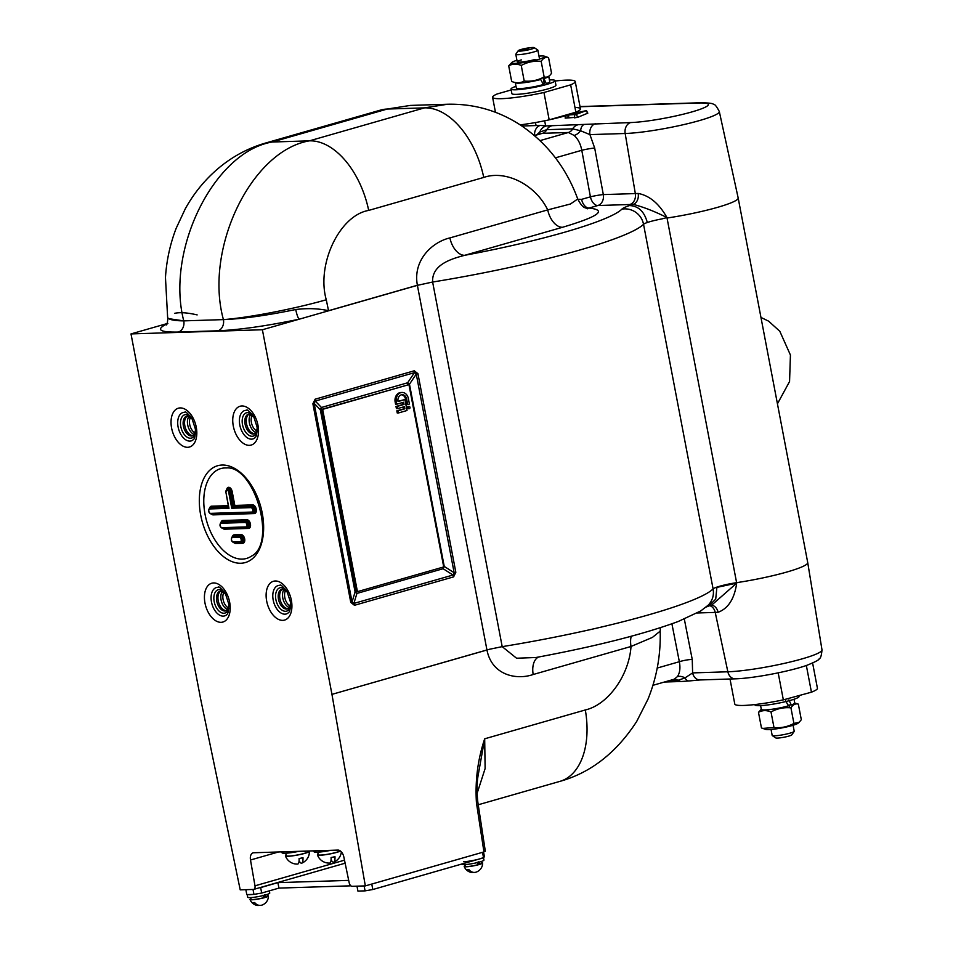 <?xml version="1.0" encoding="UTF-8"?>
<svg xmlns="http://www.w3.org/2000/svg" width="953" height="953" viewBox="0 0 953 953"><rect width="100%" height="100%" fill="white"/><g stroke="black" fill="none" stroke-linecap="round" stroke-linejoin="round"><path stroke-width="1.43" d="M255.94 432.531A10.28 6.171 74 0 1 249.757 424.478A10.28 6.171 74 0 1 250.746 414.364M289.331 607.549A10.28 6.171 74 0 1 283.148 599.497A10.28 6.171 74 0 1 284.125 589.383M194.245 434.485A10.28 6.171 74 0 1 188.063 426.432A10.28 6.171 74 0 1 189.039 416.33M227.624 609.503A10.28 6.171 74 0 1 221.441 601.45A10.28 6.171 74 0 1 222.43 591.348M252.235 415.305A9.351 5.611 -106 0 0 251.735 423.906A9.351 5.611 -106 0 0 256.714 430.947M190.529 417.259A9.351 5.611 -106 0 0 190.04 425.86A9.351 5.611 -106 0 0 195.008 432.9M223.919 592.278A9.351 5.611 -106 0 0 223.419 600.878A9.351 5.611 -106 0 0 228.398 607.919M285.614 590.324A9.351 5.611 -106 0 0 285.126 598.925A9.351 5.611 -106 0 0 290.105 605.965M660.417 627.705L660.179 631.136L652.412 637.414L631.017 646.479L533.18 674.51C516.323 680.359 491.819 675.177 486.947 649.958L417.39 285.34L432.626 282.028L502.195 646.646A179.462 21.502 -10.8 0 0 713.094 588.918A18.691 2.24 169.2 0 1 719.825 586.202A18.691 2.24 169.2 0 1 731.404 583.534L716.894 587.382L715.715 599.163L708.532 606.108L705.47 607.299M449.899 237.916L547.725 209.886C535.407 184.715 505.864 169.729 483.743 177.437A74.775 44.839 74 0 0 424.502 107.868L387.24 109.047A74.775 44.839 -106 0 0 380.545 110.095L265.494 143.057A74.775 44.839 -106 0 1 272.189 142.021L309.451 140.841L424.502 107.868L447.612 104.234L410.29 105.426L387.24 109.047L272.189 142.021C214.068 151.813 165.441 250.174 183.762 320.875L223.419 319.612C203.918 248.947 251.235 150.634 309.451 140.841A74.775 44.839 74 0 1 368.692 210.41C339.554 215.307 316.229 264.446 326.271 299.778A74.775 7.41 -11.7 0 1 223.419 319.612C242.634 318.862 266.745 315.491 295.74 309.511C307.783 308.081 318.719 308.486 328.535 310.714L417.378 285.257C412.649 259.835 432.686 241.848 449.899 237.916A18.691 11.21 -106 0 0 464.707 255.309C452.032 258.692 431.626 264.374 432.638 282.028L432.626 282.028M551.144 126.022A9.351 7.398 88.2 0 0 546.819 129.668L539.815 132.05A9.351 8.934 -77.6 0 1 546.51 125.915L630.66 122.556A44.41 5.325 -10.8 0 0 691.961 111.906A44.41 5.325 -10.8 0 0 698.978 102.984A9.351 7.398 88.2 0 1 700.431 102.757C708.794 102.864 713.13 103.4 713.428 104.365C714.631 103.901 716.596 106.295 719.312 111.549L738.17 197.95A56.084 6.719 169.2 0 1 738.17 197.974A56.084 6.719 169.2 0 1 717.359 207.397A56.084 6.719 169.2 0 1 667.04 218.034L736.693 583.141C734.465 598.77 728.271 608.49 718.074 612.291A55.357 6.635 169.2 0 1 715.226 612.41L697.298 612.982M242.324 559.101A46.733 28.03 -106 0 0 251.473 556.111C277.049 543.472 254.606 465.135 226.218 467.959A46.733 28.03 -106 0 0 224.944 467.947A46.733 28.03 -106 0 0 205.074 514.429A46.733 28.03 -106 0 0 242.324 559.101M282.612 589.049A10.28 6.171 -106 0 0 280.265 600.235A10.28 6.171 -106 0 0 288.128 608.645A10.28 6.171 -106 0 0 288.223 608.633M337.243 850.112L334.825 850.421M310.428 850.958L305.317 851.112M305.425 851.339L303.947 851.398M278.419 851.97L272.463 852.256M738.17 197.974L807.727 562.592A56.084 6.719 169.2 0 1 807.727 562.615A56.084 6.719 169.2 0 1 786.916 572.014A56.084 6.719 169.2 0 1 736.598 582.664L731.404 583.534M661.847 218.916L666.957 217.558C654.759 211.423 643.489 207.027 633.173 204.359A9.351 6.921 86.8 0 0 638.176 193.447C649.505 195.579 659.095 203.62 666.957 217.558L661.847 218.916A18.691 2.24 -10.8 0 0 650.268 221.584A18.691 2.24 -10.8 0 0 643.537 224.289A179.462 21.502 169.2 0 1 578.924 250.27A179.462 21.502 169.2 0 1 432.638 282.028M652.936 685.314L674.271 679.203L677.38 676.618A9.351 6.909 -143.2 0 1 684.981 677.928L692.617 672.901A9.351 7.398 88.2 0 0 700.05 679.954L735.287 678.834C752.93 678.417 789.918 671.412 806.988 665.265C815.47 661.835 819.544 659.643 819.211 658.702C820.557 658.535 821.498 655.593 821.998 649.886L807.727 562.615M447.791 104.234L447.612 104.234C473.951 103.663 498.264 110.619 520.517 125.093C547.248 143.176 566.32 167.811 577.744 199.01L570.406 204.013L547.725 209.886A18.691 11.21 -106 0 0 562.544 227.279L464.707 255.309A160.771 19.263 -10.8 0 0 564.021 232.401A160.771 19.263 -10.8 0 0 621.904 209.124A37.393 4.479 169.2 0 1 629.409 205.574C638.296 205.86 644.24 211.435 647.242 222.275M408.944 384.619L322.65 409.349L357.435 591.658L443.717 566.94L408.944 384.619L321.602 409.385A5.611 3.359 74 0 1 321.447 407.479L407.646 382.784A5.611 0.739 -146.2 0 0 409.48 384.226L444.241 566.439A5.611 1.656 -57.6 0 0 443.121 568.727L356.91 593.433A5.611 2.954 16.9 0 1 355.088 591.98A5.611 0.667 169.2 0 1 356.267 591.587M443.657 566.57A5.611 0.667 169.2 0 1 444.241 566.439L454.152 572.729L453.032 575.016A5.611 3.359 74 0 1 453.592 576.887L455.832 572.3A5.611 0.667 -10.8 0 1 454.152 572.729L416.258 374.112A5.611 0.667 -10.8 0 0 417.938 373.683L414.281 370.788A5.611 3.359 -106 0 1 414.424 372.659L315.276 401.07L321.447 407.479A5.611 3.872 136.1 0 0 320.327 409.778A5.611 0.667 169.2 0 1 321.59 409.361M356.91 593.433L353.885 603.428L352.05 601.986L355.088 591.98L320.327 409.778L314.156 403.369L315.276 401.07A5.611 3.359 74 0 0 315.133 399.2L312.894 403.786A5.611 0.667 -10.8 0 0 314.156 403.369L352.05 601.986A5.611 0.667 -10.8 0 1 350.775 602.403L354.445 605.298A5.611 3.359 -106 0 0 353.885 603.428L453.032 575.016L443.121 568.727M414.424 372.659L416.258 374.112L409.48 384.226A5.611 0.667 169.2 0 0 407.801 384.655A5.611 3.359 -106 0 1 407.646 382.784L414.424 372.659M166.084 324.89C166.823 325.414 167.406 323.293 167.847 318.528L183.762 320.875A74.775 10.507 170.1 0 1 167.621 317.23L165.465 277.502C166.549 260.431 170.134 243.992 176.21 228.196L185.275 208.814C194.746 191.684 207.039 177.175 222.144 165.262C235.224 155.053 249.674 147.655 265.494 143.057M577.84 199.248L581.592 199.356A9.351 5.611 -106 0 0 589.002 208.052L586.512 208.481M629.409 205.574L633.173 204.359A64.697 7.755 169.2 0 1 629.826 204.514L597.829 205.526L589.002 208.052C607.561 210.089 598.734 216.498 562.544 227.279M295.74 309.511A9.351 1.656 -102 0 0 299.278 319.184L262.397 329.75L131.002 333.919L200.547 698.537L240.216 889.864L253.379 889.447A3.741 2.24 -106 0 0 253.712 889.399A3.741 2.24 -106 0 0 254.987 885.825L344.498 860.178M167.061 323.579L131.002 333.919M326.271 299.778L328.535 310.714A9.351 5.611 -106 0 0 328.559 310.797L299.278 319.184C266.673 325.962 239.572 329.833 217.963 330.786L178.306 332.049C158.829 332.394 155.351 329.5 167.871 323.353M262.397 329.75L331.954 694.368L489.854 649.184A18.691 2.24 -10.8 0 0 486.947 649.958L331.954 694.368L365.333 885.897L483.945 851.911L476.44 802.748L477.834 802.164C476.703 791.478 476.834 782.413 478.215 774.968L484.684 738.801L485.125 768.535L476.679 794.683M535.943 657.51L516.562 658.225L502.195 646.646L489.854 649.184M533.18 674.51A18.691 11.21 74 0 1 538.54 657.034M417.39 285.34L328.559 310.797M315.133 399.2L414.281 370.788M278.526 851.97L250.496 859.999L254.987 885.825M250.496 859.999A7.481 4.479 74 0 1 253.033 852.864A7.481 4.479 74 0 1 253.701 852.756L337.922 850.088A7.481 4.479 74 0 1 343.854 857.045L349.203 882.835A3.741 2.24 -106 0 0 352.157 886.314L365.333 885.897M484.541 851.16L483.945 851.911M476.44 802.748C475.035 780.721 477.787 759.398 484.684 738.801L585.321 709.961A74.775 44.839 74 0 1 559.864 781.389L478.227 804.773M231.746 508.235L228.696 492.224A2.275 1.358 -106 0 0 226.885 490.056A2.275 1.358 -106 0 0 225.921 492.308L228.97 508.33L228.78 507.318L228.97 508.33L209.791 508.938A2.275 1.358 -106 0 0 208.826 511.189A2.275 1.358 -106 0 0 210.637 513.369L251.771 512.059A2.275 1.358 -106 0 0 252.736 509.807A2.275 1.358 -106 0 0 250.925 507.627L231.746 508.235L234.831 505.447L252.676 504.887A4.455 2.668 74 0 1 256.226 509.14A4.455 2.668 74 0 1 254.332 513.572L213.198 514.882A4.455 2.668 74 0 1 211.447 514.096M197.14 314.907C187.431 312.644 179.891 312.131 174.518 313.358M581.592 199.356L590.419 196.83L581.783 150.288C580.556 143.903 578.006 138.959 574.147 135.445L568.393 132.491L542.507 133.313L534.311 135.433M555.42 157.841L581.783 150.288A9.351 0.774 169.5 0 1 594.684 148.049L603.32 194.591A9.351 7.398 88.2 0 1 597.829 205.526A9.351 5.611 -106 0 1 590.419 196.83A9.351 0.774 169.5 0 1 603.32 194.591L635.329 193.578A55.357 6.635 -10.8 0 0 638.176 193.447M534.585 135.362A9.351 7.398 -91.8 0 1 540.196 125.427L546.51 125.915M539.267 134.016A9.351 6.754 37.9 0 0 539.815 132.05L536.837 134.718M586.452 110.584L587.81 113.157L577.709 117.326L574.409 117.838L574.73 114.944L575.815 114.467L565.498 115.23L586.452 110.584L574.73 114.944M570.454 114.277L583.593 111.322L576.803 114.074L570.454 114.277M574.456 117.433L565.177 118.124L565.498 115.23M568.548 114.705L568.762 117.612M583.689 124.736A9.351 4.825 83.4 0 0 580.603 130.764L572.717 128.846L546.819 129.668A9.351 7.398 88.2 0 1 542.507 133.313L534.502 135.6M595.422 123.676A9.351 7.398 88.2 0 0 589.931 134.611L580.603 130.764A9.351 5.706 130.3 0 1 574.147 135.445M716.894 587.382L736.693 583.141L711.736 605.072L708.532 606.108M585.321 709.961C607.943 704.827 629.028 675.534 631.017 646.479A18.691 11.21 74 0 1 631.208 636.282M677.38 676.618C679.87 672.973 680.525 668.005 679.346 661.716A9.351 1.465 168.9 0 1 692.247 659.476L692.617 672.901L727.854 671.782A9.351 7.398 88.2 0 0 735.287 678.834M674.295 679.191A9.351 7.398 -91.8 0 1 677.917 680.335L684.981 677.928A9.351 4.825 83.4 0 0 689.102 680.954L700.05 679.954M249.221 414.031A10.28 6.171 -106 0 0 246.875 425.217A10.28 6.171 -106 0 0 254.737 433.627A10.28 6.171 -106 0 0 254.832 433.615M220.905 591.003A10.28 6.171 -106 0 0 218.559 602.189A10.28 6.171 -106 0 0 226.421 610.599A10.28 6.171 -106 0 0 226.516 610.599M187.515 415.984A10.28 6.171 -106 0 0 185.168 427.17A10.28 6.171 -106 0 0 193.03 435.581A10.28 6.171 -106 0 0 193.137 435.581M574.969 107.463A42.063 5.039 169.2 0 1 571.967 113.693M565.439 115.766A42.063 5.039 169.2 0 1 564.843 115.932A42.063 5.039 169.2 0 1 520.171 124.867A42.063 5.039 -10.8 0 0 549.178 119.84L543.96 92.489A42.063 5.039 -10.8 0 1 492.594 97.289L495.465 112.299M794.171 731.427L791.8 734.858A8.232 0.989 169.2 0 1 788.334 736.24A8.232 0.989 169.2 0 1 775.766 737.92L772.299 735.597A11.222 1.346 -10.8 0 0 789.429 733.31A11.222 1.346 -10.8 0 0 794.171 731.427A11.222 1.346 -10.8 0 0 794.218 731.249L793.075 725.257M806.345 665.492L811.444 692.188A42.063 5.039 169.2 0 0 817.424 688.28L812.611 663.05M778.184 672.854L783.342 699.859A42.063 5.039 169.2 0 1 734.787 704.041L730.01 679.001M783.342 699.859L811.444 692.188M771.048 729.462L772.18 735.454A11.222 1.346 -10.8 0 0 772.299 735.597M528.939 49.258L523.733 50.247M521.243 49.449A8.232 0.989 -10.8 0 0 518.218 50.712A8.232 0.989 -10.8 0 0 522.387 50.902A8.232 0.989 -10.8 0 0 531.286 49.139A8.232 0.989 -10.8 0 0 534.264 47.65A8.232 0.989 -10.8 0 0 529.249 47.805A8.232 0.989 -10.8 0 0 521.243 49.449M534.264 47.65L537.73 49.973A11.222 1.346 169.2 0 1 537.837 50.116A11.222 1.346 169.2 0 1 533.668 51.998A11.222 1.346 169.2 0 1 522.137 54.333A11.222 1.346 169.2 0 1 515.799 54.321A11.222 1.346 169.2 0 1 515.847 54.142L518.218 50.712M529.118 49.211L521.672 50.175L529.118 49.211M511.177 89.951L497.168 93.966A42.063 5.039 -10.8 0 0 492.594 97.289M549.178 119.84L575.874 112.192L570.656 84.853A42.063 5.039 -10.8 0 0 575.231 81.529A42.063 5.039 -10.8 0 0 555.146 81.017M575.874 112.192A42.063 5.039 -10.8 0 0 580.448 108.868L575.231 81.529M570.656 84.853L543.96 92.489M483.552 852.018L484.434 856.664L483.552 857.795L482.504 852.327L371.765 884.05L372.814 889.518L365.07 890.864L364.129 885.933M461.871 864.002L461.919 864.264A11.222 1.346 -10.8 0 0 464.135 864.645A11.222 1.346 -10.8 0 0 476.548 862.775A11.222 1.346 -10.8 0 0 483.957 860.059L483.528 857.795L372.814 889.518M356.982 886.159L357.923 891.091L365.07 890.864M348.691 880.381L277.907 882.633L278.943 888.101L350.871 885.825M277.907 882.633L260.645 887.577L261.694 893.044L278.943 888.101M259.168 887.839L260.645 887.577M261.694 893.044L253.951 894.39L253.01 889.459M245.862 889.685L246.803 894.617L253.951 894.39M481.491 862.644A9.387 1.12 169.2 0 1 482.647 862.977A9.387 1.12 169.2 0 1 476.464 865.229A9.387 1.12 169.2 0 1 466.208 866.789A9.387 1.12 169.2 0 1 464.206 866.491A9.387 1.12 169.2 0 1 465.159 865.765M482.647 862.977A9.53 9.53 0 0 1 476.155 872.114A9.387 7.421 -91.8 0 1 468.864 869.553A8.208 0.989 -10.8 0 1 467.709 869.624A8.208 0.989 -10.8 0 1 466.815 869.612A9.387 7.421 88.2 0 0 470.651 872.281A9.387 7.421 88.2 0 0 473.403 872.364M477.918 863.478A5.611 0.667 169.2 0 1 478.263 864.133M477.239 862.215L478.489 864.562A8.315 1.001 169.2 0 1 469.948 866.289A8.315 1.001 169.2 0 1 465.255 866.277L464.933 864.609M477.691 863.049A8.315 1.001 169.2 0 1 479.276 862.906M481.277 861.488L481.599 863.156A8.315 1.001 169.2 0 1 479.847 864.133L478.74 861.786M463.575 861.726A11.222 1.346 -10.8 0 0 475.988 859.856A11.222 1.346 -10.8 0 0 483.397 857.14M247.208 894.605L247.72 897.25A11.222 1.346 -10.8 0 0 249.924 897.631A11.222 1.346 -10.8 0 0 262.349 895.76A11.222 1.346 -10.8 0 0 269.747 893.044L269.33 890.852M247.554 894.593A11.222 1.346 -10.8 0 0 249.376 894.712A11.222 1.346 -10.8 0 0 252.914 894.426M263.028 895.201L264.291 897.547A8.315 1.001 169.2 0 1 255.738 899.275A8.315 1.001 169.2 0 1 251.044 899.263L250.734 897.595M263.481 896.034A8.315 1.001 169.2 0 1 265.077 895.891M267.078 894.474L267.388 896.142A8.315 1.001 169.2 0 1 265.649 897.118L264.529 894.772M267.293 895.629A9.387 1.12 169.2 0 1 268.436 895.963A9.387 1.12 169.2 0 1 262.266 898.214A9.387 1.12 169.2 0 1 251.997 899.775A9.387 1.12 169.2 0 1 250.008 899.489A9.387 1.12 169.2 0 1 250.949 898.75M268.436 895.963A9.53 9.53 0 0 1 261.944 905.1A9.387 7.421 -91.8 0 1 254.665 902.539A8.208 0.989 -10.8 0 1 253.498 902.61A8.208 0.989 -10.8 0 1 252.605 902.598A9.387 7.421 88.2 0 0 256.452 905.267A9.387 7.421 88.2 0 0 259.204 905.35M263.719 896.463A5.611 0.667 169.2 0 1 264.064 897.118M313.847 850.85L314.014 851.72A14.95 1.787 -10.8 0 0 330.905 850.302M317.718 852.196L318.207 854.698A11.4 1.37 -10.8 0 0 328.106 854.186A11.4 1.37 -10.8 0 0 340.245 850.874M340.483 851.053A12.198 1.465 169.2 0 1 332.704 853.376A12.198 1.465 169.2 0 1 317.432 854.877A12.198 1.465 169.2 0 1 318.099 854.186M317.42 854.853A12.341 12.341 0 0 0 329.631 863.061A12.163 3.062 77.4 0 0 331.096 857.533A10.888 1.31 -10.8 0 0 333.085 857.116A10.888 1.31 -10.8 0 0 334.979 856.664A12.163 3.062 -102.6 0 1 333.776 862.131A12.341 12.341 0 0 0 341.341 851.863M331.072 859.773A12.163 3.062 -102.6 0 0 333.776 862.131M281.862 851.863L282.017 852.732A14.95 1.787 -10.8 0 0 298.908 851.327M285.733 853.209L286.21 855.711A11.4 1.37 -10.8 0 0 297.67 854.924A11.4 1.37 -10.8 0 0 308.605 851.446L308.581 851.291M309.32 851.172A12.198 1.465 169.2 0 1 309.391 851.315A12.198 1.465 169.2 0 1 300.719 854.388A12.198 1.465 169.2 0 1 285.435 855.889A12.198 1.465 169.2 0 1 286.114 855.21M285.423 855.865A12.341 12.341 0 0 0 297.634 864.073A12.163 3.062 77.4 0 0 299.099 858.546A10.888 1.31 -10.8 0 0 301.088 858.129A10.888 1.31 -10.8 0 0 302.983 857.676A12.163 3.062 -102.6 0 1 301.791 863.156A12.341 12.341 0 0 0 309.391 851.315M299.075 860.785A12.163 3.062 -102.6 0 0 301.791 863.156M409.397 408.67A1.12 0.893 88.2 0 0 408.98 406.49A1.12 0.893 88.2 0 0 409.397 408.67M408.182 406.514A1.12 0.893 88.2 0 0 408.087 408.73A1.12 0.893 88.2 0 0 408.253 408.706M401.594 394.768A5.611 4.443 -91.8 0 1 405.513 399.116L406.562 404.584L407.705 404.548L409.421 404.048L408.384 398.58A7.85 6.218 88.2 0 0 402.095 392.457A7.85 6.218 88.2 0 0 400.879 392.648A7.85 6.218 88.2 0 0 396.305 402.047L396.722 404.227L403.619 402.249L404.036 404.441L397.139 406.419L397.556 408.611L404.453 406.621L404.87 408.813L397.973 410.791L398.39 412.983L407.014 410.505L404.93 399.569L397.985 401.273M404.93 399.569L398.032 401.547A5.611 4.443 -91.8 0 1 401.296 394.84A5.611 4.443 -91.8 0 1 402.166 394.709A5.611 4.443 -91.8 0 1 406.657 399.069L407.705 404.548M402.095 392.457L400.951 392.505A7.85 6.218 88.2 0 0 399.736 392.696A7.85 6.218 88.2 0 0 395.161 402.083L395.578 404.263L396.722 404.227M322.65 409.349L321.506 409.385L356.291 591.694L357.435 591.658M398.39 412.983L397.246 413.018L396.829 410.826L397.973 410.791M403.369 406.943L403.727 408.849L396.829 410.826M402.535 402.559L402.893 404.477L395.995 406.454L396.412 408.646L397.496 408.325M798.84 695.619L799.019 696.512A22.431 2.692 169.2 0 1 780.304 702.802A22.431 2.692 169.2 0 1 755.789 705.458A22.431 2.692 169.2 0 1 754.943 704.922L754.871 704.553M786.118 701.491L786.487 702.301M794.016 699.252L794.731 703.004A17.011 2.037 169.2 0 1 791.288 704.958L787.964 705.065M791.288 704.958L788.905 699.931M785.689 700.848L788.381 705.875A17.011 2.037 169.2 0 1 770.906 709.401A17.011 2.037 169.2 0 1 761.316 709.377L760.601 705.625M761.292 709.294L758.481 712.356L761.459 727.949L765.652 729.39A16.868 2.025 -10.8 0 0 792.086 725.555A16.868 2.025 -10.8 0 0 798.066 723.208L799.102 722.326L793.92 723.434C787.678 726.829 781.043 728.211 773.991 727.544L771.013 711.951C777.291 708.544 783.938 707.174 790.942 707.841L793.92 723.434M794.742 703.028L798.34 704.124L801.318 719.718L799.102 722.326M798.34 704.124C795.493 703.326 793.027 704.565 790.942 707.841M766.117 709.878L766.272 710.688M762.734 728.414L773.991 727.544M758.481 712.356C762.257 710.188 766.438 710.056 771.013 711.951M516.943 60.301A16.868 2.025 -10.8 0 0 511.964 62.362A16.868 2.025 -10.8 0 0 519.671 63.065A16.868 2.025 -10.8 0 0 538.552 59.36A16.868 2.025 -10.8 0 0 544.377 56.179A16.868 2.025 -10.8 0 0 538.981 56.108M544.377 56.179L548.559 57.621C545.724 56.823 543.258 58.062 541.173 61.337C534.156 60.67 527.509 62.04 521.243 65.447C516.657 63.553 512.488 63.684 508.699 65.852L511.964 62.362M535.098 59.467A11.222 1.346 169.2 0 1 519.611 62.159A11.222 1.346 169.2 0 1 521.386 59.908M548.559 57.621L551.537 73.214C549.464 76.49 546.998 77.729 544.139 76.931C537.909 80.338 531.262 81.708 524.21 81.053L521.243 65.447M541.173 61.337L544.139 76.931M508.699 65.852L511.678 81.446C516.228 83.34 520.409 83.209 524.21 81.053M540.708 79.516A17.011 2.037 169.2 0 1 523.995 82.708A17.011 2.037 169.2 0 1 515.287 82.566L516.335 88.033A17.011 2.037 169.2 0 0 525.925 88.057A17.011 2.037 169.2 0 0 543.401 84.531L540.708 79.516L537.98 79.599M543.77 81.243A17.011 2.037 169.2 0 1 545.152 81.136M548.725 76.276L549.75 81.66A17.011 2.037 169.2 0 1 546.307 83.614L543.925 78.587A17.011 2.037 169.2 0 0 548.714 76.288M549.428 79.933A22.431 2.692 169.2 0 1 554.229 80.112A22.431 2.692 169.2 0 1 555.075 80.648A22.431 2.692 169.2 0 1 536.36 86.926A22.431 2.692 169.2 0 1 511.856 89.582A22.431 2.692 169.2 0 1 511.011 89.046A22.431 2.692 169.2 0 1 516.002 86.318M555.075 80.648L555.944 85.198A22.431 2.692 169.2 0 1 537.23 91.488A22.431 2.692 169.2 0 1 512.726 94.144A22.431 2.692 169.2 0 1 511.88 93.608L511.011 89.046M543.96 82.196A12.151 1.453 169.2 0 1 544.52 82.28A12.151 1.453 169.2 0 1 543.019 83.793M257.167 431.578A12.151 7.29 74 0 1 252.2 436.271A12.151 7.29 74 0 1 242.503 424.657A12.151 7.29 74 0 1 247.673 412.578A12.151 7.29 74 0 1 252.283 414.531M249.019 414.031A10.28 6.171 -106 0 0 248.542 414.126A10.28 6.171 -106 0 0 245.255 424.967A10.28 6.171 -106 0 0 253.284 434.044A10.28 6.171 -106 0 0 254.201 433.901L255.845 432.662L257.215 428.528M282.398 589.049A10.28 6.171 -106 0 0 281.933 589.145A10.28 6.171 -106 0 0 278.633 599.985A10.28 6.171 -106 0 0 286.674 609.062A10.28 6.171 -106 0 0 287.592 608.919L289.236 607.68L290.594 603.547M290.558 606.596A12.151 7.29 74 0 1 285.578 611.29A12.151 7.29 74 0 1 275.893 599.675A12.151 7.29 74 0 1 281.064 587.596A12.151 7.29 74 0 1 285.674 589.55M187.312 415.984A10.28 6.171 -106 0 0 186.836 416.08A10.28 6.171 -106 0 0 183.548 426.92A10.28 6.171 -106 0 0 191.589 435.997A10.28 6.171 -106 0 0 192.506 435.855L194.138 434.616L195.508 430.482M195.46 433.532A12.151 7.29 74 0 1 190.493 438.225A12.151 7.29 74 0 1 180.808 426.61A12.151 7.29 74 0 1 185.966 414.531A12.151 7.29 74 0 1 190.576 416.485M228.851 608.55A12.151 7.29 74 0 1 223.884 613.244A12.151 7.29 74 0 1 214.187 601.629A12.151 7.29 74 0 1 219.357 589.55A12.151 7.29 74 0 1 223.967 591.503M220.703 591.003A10.28 6.171 -106 0 0 220.226 591.098A10.28 6.171 -106 0 0 216.939 601.939A10.28 6.171 -106 0 0 224.968 611.016A10.28 6.171 -106 0 0 225.885 610.873L227.529 609.634L228.887 605.5M621.904 209.124A18.691 18.274 45 0 1 643.537 224.289L713.094 588.918A18.691 18.274 45 0 1 708.162 605.203L700.729 610.968L678.155 621.523C643.096 634.388 595.673 646.384 535.896 657.522M719.312 111.549A53.749 6.445 169.2 0 1 699.371 120.602A53.749 6.445 169.2 0 1 625.168 133.491L589.931 134.611L594.684 148.049M222.109 465.04A50.354 30.198 74 0 1 262.254 513.167A50.354 30.198 74 0 1 240.847 563.247A50.354 30.198 74 0 1 200.702 515.12A50.354 30.198 74 0 1 222.109 465.04M226.611 489.234A3.169 1.906 74 0 1 227.243 489.02A3.169 1.906 74 0 1 229.78 492.058L232.663 507.187L251.294 506.603L252.307 505.912L233.914 506.496L231.102 491.736A3.55 2.132 -106 0 0 228.267 488.341A3.55 2.132 -106 0 0 227.553 488.567L225.897 492.177M251.58 439.154A14.771 8.863 -106 0 0 254.534 438.166C254.796 437.308 257.191 438.487 257.084 427.087L253.76 416.783C249.233 411.1 246.839 408.956 246.553 410.338A14.771 8.863 -106 0 0 246.088 410.326A14.771 8.863 -106 0 0 239.799 425.026A14.771 8.863 -106 0 0 251.58 439.154M241.883 405.966A20.192 12.115 74 0 1 257.977 425.264A20.192 12.115 74 0 1 249.388 445.349A20.192 12.115 74 0 1 233.294 426.051A20.192 12.115 74 0 1 241.883 405.966M189.873 441.108A14.771 8.863 -106 0 0 192.828 440.119C193.102 439.262 195.496 440.441 195.389 429.041L192.053 418.736C187.538 413.054 185.132 410.91 184.858 412.292A14.771 8.863 -106 0 0 184.382 412.292A14.771 8.863 -106 0 0 178.104 426.98A14.771 8.863 -106 0 0 189.873 441.108M180.177 407.92A20.192 12.115 74 0 1 196.27 427.218A20.192 12.115 74 0 1 187.693 447.302A20.192 12.115 74 0 1 171.588 428.004A20.192 12.115 74 0 1 180.177 407.92M284.971 614.173A14.771 8.863 -106 0 0 287.913 613.184C288.187 612.326 290.582 613.506 290.474 602.105L287.139 591.801C282.624 586.119 280.23 583.975 279.944 585.356A14.771 8.863 -106 0 0 279.467 585.345A14.771 8.863 -106 0 0 273.189 600.045A14.771 8.863 -106 0 0 284.971 614.173M275.262 580.985A20.192 12.115 74 0 1 291.368 600.283A20.192 12.115 74 0 1 282.779 620.367A20.192 12.115 74 0 1 266.673 601.069A20.192 12.115 74 0 1 275.262 580.985M223.264 616.126A14.771 8.863 -106 0 0 226.218 615.138C226.48 614.28 228.875 615.459 228.768 604.059L225.444 593.755C220.917 588.072 218.523 585.928 218.237 587.31A14.771 8.863 -106 0 0 217.772 587.31A14.771 8.863 -106 0 0 211.483 601.998A14.771 8.863 -106 0 0 223.264 616.126M213.567 582.938A20.192 12.115 74 0 1 229.661 602.236A20.192 12.115 74 0 1 221.072 622.321A20.192 12.115 74 0 1 204.978 603.023A20.192 12.115 74 0 1 213.567 582.938M709.842 605.667A9.351 7.398 -91.8 0 1 715.226 612.41L727.854 671.782A53.749 6.445 -10.8 0 0 787.083 662.74A53.749 6.445 -10.8 0 0 821.998 649.886M629.826 204.514A9.351 7.398 88.2 0 0 635.329 193.578L625.168 133.491A9.351 7.398 88.2 0 1 630.66 122.556M417.938 373.683L455.832 572.3M453.592 576.887L354.445 605.298M350.775 602.403L312.894 403.786M380.545 110.095L410.29 105.426M483.743 177.437L368.692 210.41M183.762 320.875A9.351 7.398 -91.8 0 1 178.306 332.049M223.419 319.612A9.351 7.398 -91.8 0 1 217.963 330.786M221.144 523.245A0.929 0.739 -91.8 0 1 221.513 522.22L245.505 521.458A3.169 1.906 74 0 1 248.03 524.484A3.169 1.906 74 0 1 246.684 527.64A0.929 0.739 -91.8 0 1 245.981 526.914A2.275 1.358 -106 0 0 246.946 524.662A2.275 1.358 -106 0 0 245.135 522.494L221.144 523.245A2.275 1.358 -106 0 0 220.179 525.508A2.275 1.358 -106 0 0 221.989 527.676L245.981 526.914M221.989 527.676A0.929 0.739 -91.8 0 0 222.692 528.403L247.851 527.7L222.692 528.403A3.169 1.906 74 0 1 222.585 528.403C219.869 527.152 219.297 525.163 220.87 522.423A3.169 1.906 74 0 1 221.513 522.22L222.525 521.529A3.55 2.132 -106 0 0 221.823 521.767L220.87 522.423M245.135 522.494A0.929 0.739 -91.8 0 1 245.505 521.458L246.529 520.767L222.525 521.529A0.929 0.739 88.2 0 0 222.895 520.505L246.887 519.742A4.455 2.668 74 0 1 250.436 523.995A4.455 2.668 74 0 1 248.542 528.427A0.929 0.739 88.2 0 0 247.851 527.7A3.55 2.132 -106 0 0 249.352 524.174A3.55 2.132 -106 0 0 246.529 520.767A0.929 0.739 88.2 0 0 246.887 519.742M223.621 528.45A3.55 2.132 -106 0 0 223.741 528.462A3.55 2.132 -106 0 0 223.848 528.462A0.929 0.739 88.2 0 1 224.551 529.189A4.455 2.668 74 0 1 222.799 528.415M221.048 522.304A4.455 2.668 74 0 1 222.895 520.505M248.542 528.427L224.551 529.189M232.496 537.563A0.929 0.739 -91.8 0 1 232.866 536.527L239.715 536.313A3.169 1.906 74 0 1 242.241 539.35A3.169 1.906 74 0 1 240.895 542.495A0.929 0.739 -91.8 0 1 240.192 541.769A2.275 1.358 -106 0 0 241.157 539.517A2.275 1.358 -106 0 0 239.346 537.349L232.496 537.563A2.275 1.358 -106 0 0 231.531 539.815A2.275 1.358 -106 0 0 233.342 541.995L240.192 541.769M233.342 541.995A0.929 0.739 -91.8 0 0 234.045 542.722L242.062 542.555L234.045 542.722A3.169 1.906 74 0 1 233.938 542.722C231.222 541.471 230.65 539.481 232.222 536.742A3.169 1.906 74 0 1 232.866 536.527L233.878 535.848A3.55 2.132 -106 0 0 233.175 536.086L232.222 536.742M239.346 537.349A0.929 0.739 -91.8 0 1 239.715 536.313L240.74 535.634L233.878 535.848A0.929 0.739 88.2 0 0 234.247 534.812L241.097 534.597A4.455 2.668 74 0 1 244.659 538.85A4.455 2.668 74 0 1 242.765 543.281A0.929 0.739 88.2 0 0 242.062 542.555A3.55 2.132 -106 0 0 243.575 539.029A3.55 2.132 -106 0 0 240.74 535.634A0.929 0.739 88.2 0 0 241.097 534.597M234.974 542.769A3.55 2.132 -106 0 0 235.093 542.769A3.55 2.132 -106 0 0 235.2 542.781A0.929 0.739 88.2 0 1 235.903 543.508A4.455 2.668 74 0 1 234.152 542.722M232.401 536.622A4.455 2.668 74 0 1 234.247 534.812M242.765 543.281L235.903 543.508M250.925 507.627A0.929 0.739 -91.8 0 1 251.294 506.603A3.169 1.906 74 0 1 253.82 509.629A3.169 1.906 74 0 1 252.474 512.785L211.34 514.096A3.169 1.906 74 0 1 211.232 514.096C208.516 512.845 207.945 510.856 209.529 508.116A3.169 1.906 74 0 1 210.16 507.901A0.929 0.739 88.2 0 0 209.791 508.938M228.458 506.674L211.173 507.222L210.16 507.901L228.589 507.318M212.269 514.144A3.55 2.132 -106 0 0 212.388 514.144A3.55 2.132 -106 0 0 212.495 514.155L211.34 514.096A0.929 0.739 -91.8 0 1 210.637 513.369M251.771 512.059A0.929 0.739 -91.8 0 0 252.474 512.785L253.629 512.845A3.55 2.132 -106 0 0 255.142 509.307A3.55 2.132 -106 0 0 252.307 505.912A0.929 0.739 88.2 0 0 252.676 504.887M213.198 514.882A0.929 0.739 -91.8 0 0 212.495 514.155L253.629 512.845A0.929 0.739 -91.8 0 1 254.332 513.572M209.696 507.997A4.455 2.668 74 0 1 211.542 506.186A0.929 0.739 -91.8 0 1 211.173 507.222A3.55 2.132 -106 0 0 210.47 507.461L209.529 508.116M225.921 492.308L228.672 507.746M228.696 492.224L232.187 491.557L234.831 505.447M226.778 489.115A4.455 2.668 74 0 1 229.53 487.495A4.455 2.668 74 0 1 232.187 491.557M211.542 506.186L228.267 505.65M540.041 140.615L568.393 132.491A9.351 7.398 88.2 0 0 572.717 128.846A9.351 7.398 88.2 0 1 577.041 125.2M521.887 126.01L540.196 125.427M698.978 102.984L580.043 106.748M576.458 114.682L577.709 117.326M586.333 110.667L587.584 113.324M566.678 115.122L567.452 117.91M711.248 605.226A9.351 6.921 -93.2 0 1 718.074 612.291M657.225 668.053L679.346 661.716L671.913 623.822M684.325 619.081L692.247 659.476M669.351 680.609L677.917 680.335A9.351 7.398 88.2 0 0 681.669 681.478L689.102 680.954M406.657 399.069L405.513 399.116M396.305 402.047L395.161 402.083M248.542 414.126L253.927 417.092M281.933 589.145L287.318 592.111M186.836 416.08L192.232 419.046M220.226 591.098L225.611 594.064M577.744 199.01C583.307 209.505 585.178 207.075 587.453 208.79M253.712 889.399L345.129 863.204M485.327 851.279L477.834 802.164M222.585 528.403L223.741 528.462M233.938 542.722L235.093 542.769M211.232 514.096L212.388 514.144M167.847 318.528L167.621 317.23M700.431 102.757L580.008 106.569M710.902 605.226L711.736 605.072M660.179 631.136C660.834 654.818 656.76 677.512 647.969 699.216L636.699 721.445C616.329 752.787 590.717 772.764 559.864 781.389M664.396 682.026L681.669 681.478M789.739 707.757L789.215 705.029M767.499 710.878L767.296 709.794M515.799 54.321L517.229 61.79M521.148 82.327L521.267 82.982M545.604 125.725L544.663 120.793M536.051 125.558L535.479 122.544M537.837 50.116L539.267 57.585M543.055 77.491L544.163 83.292M777.434 403.834L789.56 381.534L790.43 355.04L779.816 331.287L768.606 321.149L760.959 317.444M464.206 866.491A9.53 9.53 0 0 0 470.651 872.281M250.008 899.489A9.53 9.53 0 0 0 256.452 905.267M409.159 406.454L408.015 406.49M409.23 408.694L408.087 408.73"/></g></svg>
